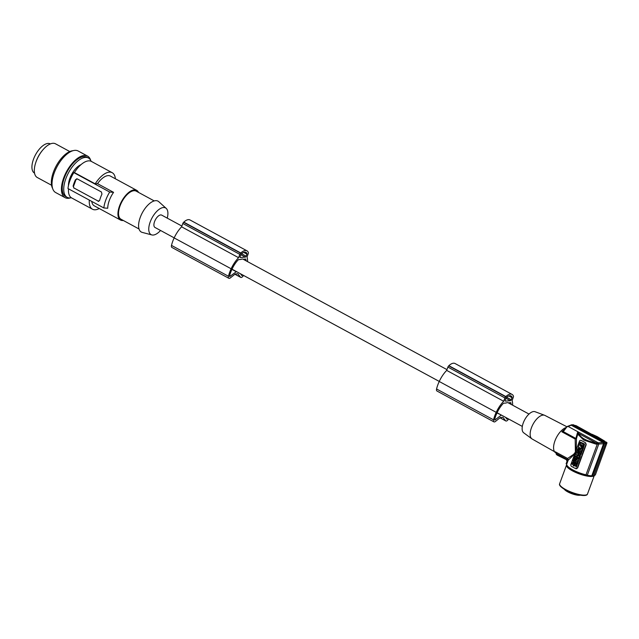 <?xml version="1.0" encoding="UTF-8"?>
<svg xmlns="http://www.w3.org/2000/svg" width="639" height="639" viewBox="0 0 639 639"><rect width="100%" height="100%" fill="white"/><g stroke="black" fill="none" stroke-linecap="round" stroke-linejoin="round"><path stroke-width="0.96" d="M595.484 474.593L607.018 442.755L595.492 474.577A15.648 4.066 -159.8 0 1 595.484 474.593A15.648 4.066 -159.8 0 1 593.911 475.624L605.644 443.53M571.578 424.799L573.159 424.791L605.405 442.268L605.676 443.442L593.759 475.831A15.967 4.146 -159.8 0 1 592.561 475.935A1.597 0.415 20.2 0 0 591.778 475.799L603.575 443.738L598.783 444.009L598.519 442.971L596.051 442.947L579.03 433.729C580.699 437.883 586.37 440.958 596.051 442.947L596.051 444.145L583.734 440.055L577.872 434.296L579.03 433.729L578.039 431.828L577.983 434.097M598.783 444.009L587.289 475.264A15.648 4.066 20.2 0 0 591.778 475.799M587.289 475.264A1.597 0.415 20.2 0 0 585.995 474.801L597.281 444.129L596.978 443.035M577.744 431.764L575.795 438.705L575.188 439.033L575.38 452.14L573.638 454.345L567.6 458.467L568.087 459.361L566.122 463.802A15.648 4.066 20.2 0 0 566.122 463.802A15.648 4.066 20.2 0 0 566.122 463.786A1.597 0.415 20.2 0 1 566.657 464.329A15.009 3.898 20.2 0 0 572.768 469.857A15.009 3.898 20.2 0 0 585.995 474.801M571.641 466.47L575.603 468.619A1.597 1.35 -94.8 0 0 577.376 467.844L585.891 444.696A1.597 1.35 85.2 0 0 585.188 442.579L581.218 440.431A1.597 1.35 -94.8 0 0 579.453 441.206L570.931 464.353A1.597 1.35 85.2 0 0 571.641 466.47M607.018 442.755L576.178 425.702M566.458 459.721L556.226 454.185A15.648 7.356 118.4 0 0 557.424 455.232L566.458 459.721L567.009 461.382L566.122 463.786M567.64 459.673L556.257 453.506L556.226 454.185M605.756 442.795L606.099 443.306M556.257 453.506L555.299 451.797A14.37 6.757 118.4 0 0 556.122 452.947M584.27 444.025L580.316 442.092L584.605 443.993L582.353 449.233L583.119 449.009L584.605 443.993M582.688 449.201L583.119 449.009L582.688 449.201M575.531 465.559L573.974 466.039L574.397 464.88L575.156 464.601L575.244 462.572L575.923 464.321L577.344 463.802L576.258 465.2L576.897 465.919L576.122 467.109L575.499 465.48L573.974 466.039M575.635 462.668L576.234 464.21M577.344 463.802L577.257 464.928L576.602 465.168M580.372 448.634L582.84 449.76L582.241 451.39L581.226 451.989L580.651 450.016L579.996 449.656L580.372 448.634L582.84 449.76M581.394 451.949L582.241 451.39M576.003 461.43L578.127 462.58L577.752 463.602L575.284 462.476L576.003 461.43M578.886 457.828L578.207 458.778L577.72 458.514L578.127 457.412L577.392 458.339L578.071 457.388M578.207 458.778L578.614 457.676L578.543 458.962L579.365 459.193L580.316 456.621L580.028 455M576.833 458.267L579.293 459.393L578.934 460.376L577.648 460.903L578.559 461.398L577.856 462.404L575.731 461.254L576.09 460.272L577.376 459.745L576.466 459.249L576.833 458.267L578.958 459.417L578.591 460.399L577.305 460.935L578.215 461.422L577.856 462.404M580.452 453.834L581.194 454.241L580.492 455.256L580.851 454.265L580.108 453.866L580.699 453.147M580.492 455.256L578.367 454.105L578.726 453.115L579.581 453.37M578.726 453.115L579.517 453.546L579.837 452.684L579.046 452.252L579.405 451.27L580.595 451.701M581.131 451.989L581.873 452.388L581.514 453.378L580.428 453.003L580.108 453.866M576.745 456.621L576.274 457.308L574.701 456.454L576.338 457.133M574.709 457.636L576.474 459.233M575.691 458.978L576.186 460.24M573.439 459.864L573.886 459.896L574.293 457.564L575.987 459.864L575.611 460.887L573.063 460.887L573.902 459.848M578.471 453.81L576.905 452.907M577.504 453.235L578.487 453.77M578.431 454.137L576.905 455.311L577.752 455.775M579.254 451.693L578.878 450.463M578.67 450.287L577.88 450.16M577.904 453.211L579.11 452.292M578.966 450.303C579.293 448.682 579.07 448.562 578.303 449.936L577.96 449.968C578.726 448.586 578.95 448.706 578.622 450.327C578.95 448.706 578.726 448.586 577.96 449.968L577.352 449.64L578.583 447.835L579.23 450.655L578.622 450.327M579.23 450.655L580.06 449.688M580.108 449.353L578.75 447.835M575.068 463.067L573.758 465.919L573.215 465.623L573.463 464.96L571.881 464.106L572.248 463.115L573.886 463.794M573.718 462.141L573.415 463.211L572.472 462.908L573.654 461.11L574.804 463.091M575.244 462.588L573.83 461.118M574.86 463.834L574.485 464.849M579.972 442.124L578.479 447.14L582.353 449.233M583.758 444.76L580.603 442.731L579.845 444.089L582.992 446.11L583.758 444.76M581.849 444.824L581.258 445.032M580.603 442.731L580.188 444.057L581.306 444.984M581.586 446.046L581.706 445.231L581.586 446.046M582.433 446.27L582.976 446.869L581.69 447.939L580.164 445.367L581.865 447.915M581.953 446.461L580.484 445.215M583.263 446.046L581.626 444.976M581.881 445.271L581.921 446.014M576.258 465.2L576.897 465.919M576.554 465.951L576.122 467.109M582.496 449.784L581.897 451.414M581.418 450.519L581.913 450.783M578.127 462.58L575.659 461.454M577.784 462.604L577.408 463.626M579.03 459.225L579.972 456.653L578.83 454.672L577.848 455.503L576.905 458.075L577.392 458.339M579.325 456.118L578.75 455.695L578.95 456.765L579.325 456.118M578.926 455.711L579.118 456.717M579.405 451.27L581.53 452.42L581.17 453.402M574.701 456.454L574.333 457.436L575.915 458.291L575.667 458.962M576.522 456.637L577.329 456.917M577.065 456.933L576.21 459.257M574.621 459.441L574.437 459.936L575.06 459.976L574.621 459.441M577.376 456.797L577.472 455.831L576.562 455.343L578.191 454.784M576.09 452.676L575.723 453.666L576.634 454.153L575.348 454.68L574.988 455.671L577.113 456.821M577.848 454.808L578.207 453.826M578.902 451.342L577.712 450.16C576.162 451.302 576.17 452.332 577.736 453.243L578.902 451.342M578.159 451.501L577.616 451.166L577.816 452.236L578.159 451.501M577.792 451.19L577.983 452.188M572.248 463.115L573.822 463.97L574.157 463.067L573.534 462.125L573.071 463.235M580.667 440.279L581.338 440.423A15.009 3.898 20.2 0 0 583.207 441.501A15.009 3.898 20.2 0 0 585.3 442.571L586.203 444.672L577.688 467.82L575.723 468.611M576.186 450.088L576.474 438.482L577.88 433.993L578.926 433.482M576.474 438.482L575.795 438.705M575.188 439.033L561.849 431.812L564.237 430.406L566.969 426.78L568.055 426.421L566.969 426.78M576.69 425.957L573.463 425.055M567.504 426.724L571.961 424.895M571.442 424.983L573.654 424.799M604.182 442.372L604.518 443.346L603.575 443.738L603.12 442.476L604.055 442.276L572.001 424.911M605.668 442.14L603.456 442.324M606.099 443.402L603.879 443.586M604.518 443.346L592.561 475.935M599.374 443.889L596.051 444.145M598.519 442.971L568.055 426.421M564.237 430.406L563.734 430.974M571.29 425.239L570.355 425.486L571.29 425.239L603.12 442.476L598.336 442.819M605.78 442.987L605.708 443.562L606.731 443.146M556.178 453.107L555.786 452.891A14.37 6.757 -61.6 0 1 554.94 440.902A14.37 6.757 -61.6 0 1 566.481 427.403M554.524 451.701L532.159 439.009A13.411 6.31 -61.6 0 1 531.864 438.817A13.411 6.31 -61.6 0 1 531.416 427.842A13.411 6.31 -61.6 0 1 543.07 415.094A13.411 6.31 -61.6 0 1 544.612 415.286A13.411 6.31 -61.6 0 1 544.931 415.43L566.953 426.796M544.612 415.286L535.059 411.716A11.997 5.647 118.4 0 0 533.685 411.54A11.997 5.647 118.4 0 0 523.261 422.954A11.997 5.647 118.4 0 0 523.653 432.771L531.864 438.817M568.087 459.361L568.175 460.2L574.773 453.922M606.307 442.044L605.301 442.3M564.365 489.33A9.066 2.356 20.2 0 0 567.751 491.878A9.066 2.356 20.2 0 0 580.276 495.185M174.183 237.86L154.981 227.46A7.021 3.307 -61.6 0 1 154.957 220.647A7.021 3.307 -61.6 0 1 160.669 214.92A7.021 3.307 -61.6 0 1 161.675 215.111L181.891 226.062M243.187 259.258L243.163 259.25A7.021 3.307 -61.6 0 1 243.187 259.258L245.68 259.051A15.288 7.189 118.4 0 1 246.119 260.848M229.641 276.535L229.585 276.232A9.928 4.673 118.4 0 1 229.808 275.153A12.109 5.695 118.4 0 1 230.607 272.494A23.292 10.959 118.4 0 1 231.965 269.307A23.292 10.959 118.4 0 1 232.644 267.901A17.477 8.219 118.4 0 1 237.053 261.143A19.41 9.13 118.4 0 1 238.451 259.658L240.951 259.45A7.021 3.307 -61.6 0 1 242.173 259.067A7.021 3.307 -61.6 0 1 243.179 259.25L446.965 369.63M508.269 402.826L508.245 402.818A7.021 3.307 -61.6 0 1 508.269 402.826L510.753 402.618A15.288 7.189 118.4 0 1 511.192 404.415M494.714 420.103L494.658 419.799A9.928 4.673 118.4 0 1 494.882 418.721A12.109 5.695 118.4 0 1 495.68 416.061A23.292 10.959 118.4 0 1 497.038 412.874A23.292 10.959 118.4 0 1 497.725 411.468A17.477 8.219 118.4 0 1 502.134 404.711A19.41 9.13 118.4 0 1 503.524 403.225L506.024 403.017A7.021 3.307 -61.6 0 1 507.254 402.634A7.021 3.307 -61.6 0 1 508.253 402.826L529.004 414.064M496.998 412.954L501.551 415.166L497.094 412.754M505.792 417.65L507.638 418.657L506.943 419.16L505.553 417.339M242.644 274.938A13.028 6.126 118.4 0 1 242.564 275.089L241.862 275.593L240.48 273.764M247.525 261.607A20.432 9.609 118.4 0 0 247.037 256.974L248.259 253.659A1.597 0.751 118.4 0 0 248.339 252.517A13.411 6.31 118.4 0 0 248.196 252.141A11.526 5.424 118.4 0 0 246.973 250.815L189.999 219.96A11.526 5.424 118.4 0 0 183.792 222.124A13.411 6.31 118.4 0 0 183.617 222.308A1.597 0.751 118.4 0 0 182.834 223.498L181.612 226.821A20.432 9.609 118.4 0 0 174.279 237.66A20.432 9.609 118.4 0 0 174.159 237.916A20.951 9.857 118.4 0 0 174.135 237.964A20.951 9.857 118.4 0 0 171.5 245.408A3.195 1.502 118.4 0 0 171.875 247.437L228.858 278.3A3.195 1.502 118.4 0 0 230.344 277.901L235.28 273.947L237.86 273.732L240.496 277.182L234.976 274.187M241.374 253.883A0.958 0.447 118.4 0 0 240.879 254.626L240.104 256.71A0.958 0.447 118.4 0 0 240.168 257.509A0.958 0.447 118.4 0 0 240.304 257.541L245.328 257.118A0.958 0.447 118.4 0 0 246.159 256.207L246.926 254.122A0.958 0.447 118.4 0 0 246.966 253.411A11.829 5.559 118.4 0 0 246.518 252.812A8.523 4.01 118.4 0 0 245.951 252.341A8.523 4.01 118.4 0 0 242.301 253.164A11.829 5.559 118.4 0 0 241.374 253.883M229.689 276.567L236.478 271.599A7.021 3.307 -61.6 0 1 236.478 271.599L232.021 269.187M243.515 275.409A3.195 1.502 -61.6 0 1 240.735 277.39A3.195 1.502 -61.6 0 1 240.496 277.182M246.973 250.815A11.526 5.424 118.4 0 0 240.767 252.988A13.411 6.31 118.4 0 0 240.591 253.164A1.597 0.751 118.4 0 0 239.809 254.362L238.587 257.685A20.432 9.609 118.4 0 0 231.254 268.516A20.432 9.609 118.4 0 0 231.134 268.771A20.951 9.857 118.4 0 0 231.118 268.819A20.951 9.857 118.4 0 0 228.474 276.264A3.195 1.502 118.4 0 0 228.858 278.3M181.612 226.821L238.587 257.685M183.792 222.124L240.767 252.988M183.617 222.308L240.591 253.164M174.159 237.916L231.134 268.771M245.24 252.125L246.518 252.812M231.925 269.378L236.079 271.631M512.606 405.174A20.432 9.609 118.4 0 0 512.111 400.541L513.333 397.226A1.597 0.751 118.4 0 0 513.413 396.092A13.411 6.31 118.4 0 0 513.269 395.709A11.526 5.424 118.4 0 0 512.055 394.391L455.072 363.527A11.526 5.424 118.4 0 0 448.866 365.692A13.411 6.31 118.4 0 0 448.69 365.875A1.597 0.751 118.4 0 0 447.907 367.074L446.685 370.396A20.432 9.609 118.4 0 0 439.352 381.227A20.432 9.609 118.4 0 0 439.233 381.483A20.951 9.857 118.4 0 0 439.217 381.531A20.951 9.857 118.4 0 0 436.573 388.975A3.195 1.502 118.4 0 0 436.956 391.004L493.931 421.868A3.195 1.502 118.4 0 0 495.425 421.468L500.353 417.515L502.933 417.299L505.569 420.75L500.049 417.754M506.447 397.45A0.958 0.447 118.4 0 0 505.952 398.193L505.185 400.278A0.958 0.447 118.4 0 0 505.241 401.076A0.958 0.447 118.4 0 0 505.377 401.108L510.401 400.685A0.958 0.447 118.4 0 0 511.232 399.774L511.999 397.69A0.958 0.447 118.4 0 0 512.039 396.979A11.829 5.559 118.4 0 0 511.599 396.38A8.523 4.01 118.4 0 0 511.024 395.908A8.523 4.01 118.4 0 0 507.374 396.731A11.829 5.559 118.4 0 0 506.447 397.45M510.321 395.693L511.599 396.38M522.311 426.413L501.567 415.174A7.021 3.307 -61.6 0 1 501.551 415.166M494.762 420.135L501.16 415.198M446.685 370.396L503.668 401.252A20.432 9.609 118.4 0 0 496.335 412.083A20.432 9.609 118.4 0 0 496.215 412.347A20.951 9.857 118.4 0 0 496.191 412.387A20.951 9.857 118.4 0 0 493.548 419.831A3.195 1.502 118.4 0 0 493.931 421.868M508.588 418.976A3.195 1.502 -61.6 0 1 505.808 420.957A3.195 1.502 -61.6 0 1 505.569 420.75M512.055 394.391A11.526 5.424 118.4 0 0 505.848 396.555A13.411 6.31 118.4 0 0 505.665 396.731A1.597 0.751 118.4 0 0 504.89 397.929L503.668 401.252M448.69 365.875L505.665 396.731M448.866 365.692L505.848 396.555M439.233 381.483L496.215 412.347M160.549 230.479A15.184 7.141 -61.6 0 1 153.264 235.048A15.184 7.141 -61.6 0 1 151.858 234.936A15.184 7.141 -61.6 0 1 150.7 220.687A15.184 7.141 -61.6 0 1 163.392 207.523A15.184 7.141 -61.6 0 1 166.228 208.41A15.184 7.141 -61.6 0 1 167.242 218.123M151.858 234.936L142.17 232.38A17.557 8.259 -61.6 0 1 140.836 215.902A17.557 8.259 -61.6 0 1 155.517 200.678A17.557 8.259 -61.6 0 1 158.792 201.692L166.228 208.41M154.239 200.918L136.203 191.149A15.967 7.508 118.4 0 0 133.926 190.718A15.967 7.508 118.4 0 0 120.939 203.737A15.967 7.508 118.4 0 0 120.995 219.225L139.03 228.986M138.527 192.403A16.918 7.956 118.4 0 0 136.658 190.31A16.918 7.956 118.4 0 0 119.541 205.942A16.918 7.956 118.4 0 0 120.539 220.064A16.918 7.956 118.4 0 0 123.319 220.479M136.658 190.31L110.403 176.084A16.918 7.956 118.4 0 0 97.527 183.649L113.574 192.347A16.918 7.956 118.4 0 0 109.333 200.406A16.918 7.956 118.4 0 0 107.719 208.258L103.837 207.955A21.71 10.208 -61.6 0 1 105.77 200.087A21.71 10.208 -61.6 0 1 109.692 192.043L113.574 192.347M99.253 208.53A20.752 9.761 -61.6 0 1 95.419 209.768A20.752 9.761 -61.6 0 1 92.455 209.209L71.648 197.938A20.752 9.761 -61.6 0 1 68.509 188.825M115.371 178.776A20.752 9.761 118.4 0 0 112.224 172.714L91.417 161.443A20.752 9.761 118.4 0 0 74.388 172.57L73.828 172.618A21.71 10.208 118.4 0 0 69.907 180.661A21.71 10.208 118.4 0 0 67.974 188.537L103.837 207.955M68.453 185.606A14.849 6.981 -61.6 0 1 81.017 164.654M91.137 161.308A22.349 10.512 118.4 0 0 88.462 158.025A22.349 10.512 118.4 0 0 65.849 178.672A22.349 10.512 118.4 0 0 67.175 197.331A22.349 10.512 118.4 0 0 71.376 197.778M88.462 158.025L86.976 157.226A22.349 10.512 118.4 0 0 64.363 177.874A22.349 10.512 118.4 0 0 62.247 187.562A22.349 10.512 118.4 0 0 65.689 196.524L67.175 197.331M70.25 197.938A23.627 11.111 -61.6 0 1 68.453 198.29A23.627 11.111 -61.6 0 1 65.074 197.651A23.627 11.111 -61.6 0 1 64.994 174.735A23.627 11.111 -61.6 0 1 84.204 155.461A23.627 11.111 -61.6 0 1 87.583 156.1A23.627 11.111 -61.6 0 1 90.65 160.269M65.074 197.651L55.665 192.547A23.627 11.111 -61.6 0 1 55.577 169.631A23.627 11.111 -61.6 0 1 74.795 150.365A23.627 11.111 -61.6 0 1 78.166 151.004L87.583 156.1M72.998 150.708A22.349 10.512 118.4 0 0 53.46 171.971A22.349 10.512 118.4 0 0 52.59 188.377M69.787 151.547L55.521 143.815A19.154 9.01 118.4 0 0 42.589 150.229A19.154 9.01 118.4 0 0 36.143 161.515A19.154 9.01 118.4 0 0 35.872 162.274A19.154 9.01 118.4 0 0 35.576 163.169A19.154 9.01 118.4 0 0 34.833 165.98A19.154 9.01 118.4 0 0 37.278 177.506L51.543 185.238M42.589 150.229L42.15 150.756A17.397 8.187 118.4 0 0 35.784 162.514L35.576 163.169M34.538 173.121L34.482 173.089A16.598 7.812 -61.6 0 1 33.5 159.231A16.598 7.812 -61.6 0 1 50.297 143.895L50.353 143.927M92.455 209.209A20.752 9.761 -61.6 0 1 89.316 200.095M112.224 172.714A20.752 9.761 118.4 0 0 95.203 183.84L74.388 172.57M98.829 201.341A1.597 1.35 -94.8 0 1 98.366 201.197L74.34 188.185A1.597 1.35 -94.8 0 1 73.629 186.069L75.977 179.703L75.442 179.743L77.391 178.952L101.417 191.972L101.952 194.104A21.71 10.208 118.4 0 0 100.627 197.299A21.71 10.208 118.4 0 0 99.612 200.47L98.007 201.229L98.654 201.373M74.34 188.185L98.366 201.197M73.98 188.217L73.102 186.109A21.71 10.208 118.4 0 1 74.116 182.938A21.71 10.208 118.4 0 1 75.442 179.743M76.896 178.808A1.597 1.35 -94.8 0 0 75.977 179.703M76.696 178.816L77.391 178.952M91.776 201.429A16.918 7.956 118.4 0 0 94.284 205.838L120.539 220.064M73.828 172.618L109.692 192.043M97.527 183.649L95.203 183.84M567.6 458.467L555.299 451.797M575.667 438.338L563.015 431.477M565.331 428.921A14.37 6.757 118.4 0 0 561.849 431.812M592.073 434.296L604.702 441.142M566.657 464.329L568.175 460.2M589.062 475.568A14.282 3.706 -159.8 0 1 587.952 475.424A14.282 3.706 -159.8 0 1 567.608 466.19M594.27 475.528A14.849 3.858 -159.8 0 1 588.032 476.231A14.849 3.858 -159.8 0 1 572.48 470.871A14.849 3.858 -159.8 0 1 566.497 465.08L559.636 483.739A14.849 3.858 -159.8 0 0 565.619 489.53A14.849 3.858 -159.8 0 0 587.497 493.995C586.85 497.398 574.046 494.642 565.651 490.065C560.842 487.237 558.829 485.129 559.636 483.739M586.195 494.921A14.21 3.69 -159.8 0 1 565.747 490.081M242.564 275.089L240.711 274.083M240.847 254.697L245.328 257.118M241.566 253.723L246.159 256.207M243.699 252.373L246.926 254.122M171.5 245.408L228.474 276.264M182.834 223.498L239.809 254.362M244.593 252.125L246.966 253.411M509.666 395.701L512.039 396.979M506.639 397.29L511.232 399.774M508.772 395.94L511.999 397.69M505.928 398.265L510.401 400.685M447.907 367.074L504.89 397.929M436.573 388.975L493.548 419.831M73.629 186.069L73.102 186.109M573.151 424.967L576.226 425.718M567.352 426.445L571.386 424.879M566.545 460.168L567.001 461.398M604.925 441.261L597.225 436.621L591.97 434.248M594.294 475.52L587.497 493.995M240.735 277.39L234.912 274.235M505.808 420.957L499.994 417.802M439.257 381.427L236.486 271.607"/></g></svg>
